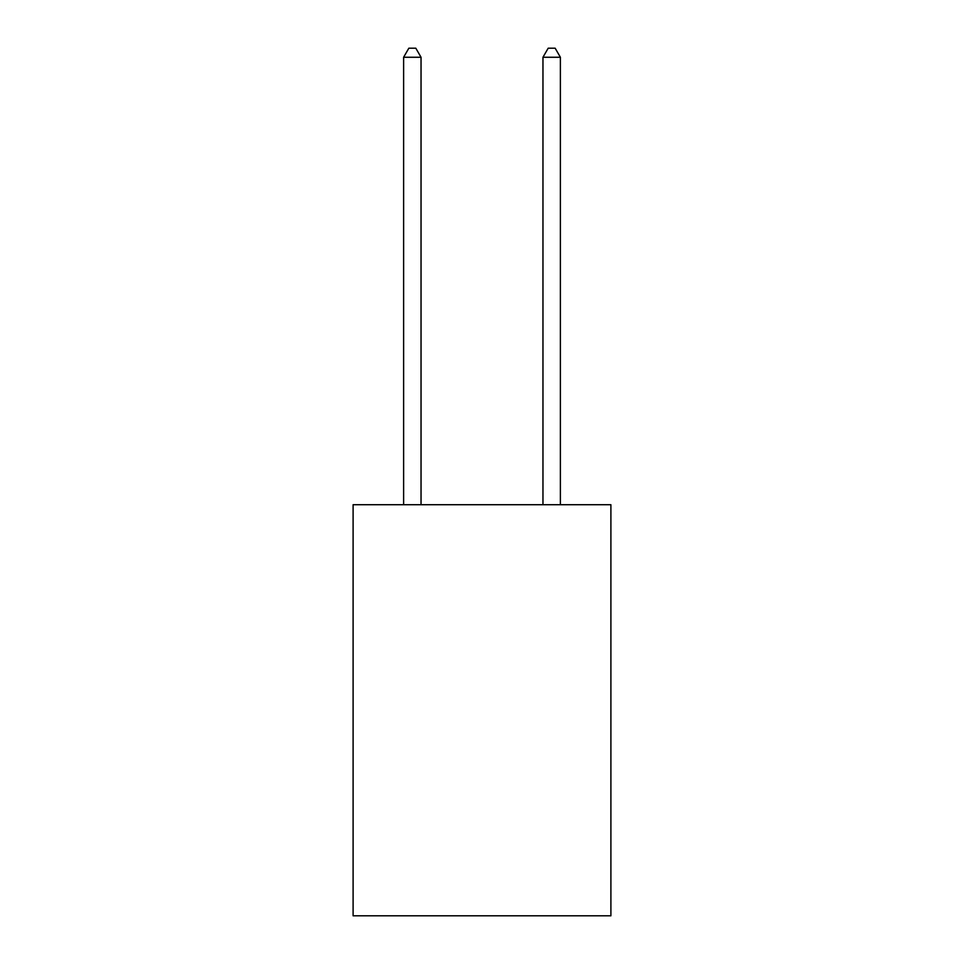 <?xml version="1.0" encoding="UTF-8"?>
<svg xmlns="http://www.w3.org/2000/svg" width="964" height="964" viewBox="0 0 964 964"><rect width="100%" height="100%" fill="white"/><g stroke="black" fill="none" stroke-linecap="round" stroke-linejoin="round"><path stroke-width="1.45" d="M610.899 504.714L610.899 915.8L353.101 915.8L353.101 504.714L610.899 504.714M421.039 504.714L421.039 57.262L403.615 57.262L403.615 504.714M403.615 57.262L408.844 48.2L415.809 48.2L421.039 57.262M560.385 504.714L560.385 57.262L542.961 57.262L542.961 504.714M542.961 57.262L548.191 48.2L555.156 48.2L560.385 57.262"/></g></svg>
